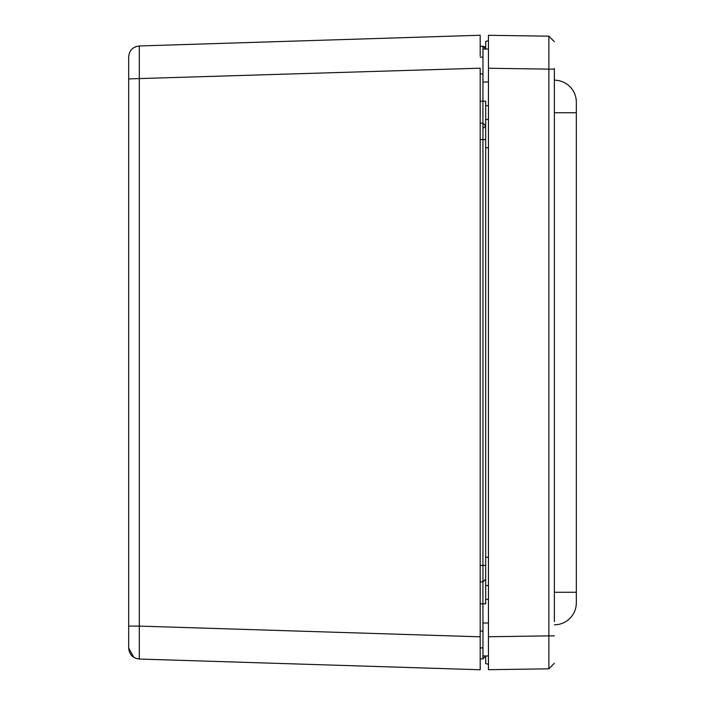 <?xml version="1.0" encoding="UTF-8"?>
<svg xmlns="http://www.w3.org/2000/svg" width="705" height="705" viewBox="0 0 705 705"><rect width="100%" height="100%" fill="white"/><g stroke="black" fill="none" stroke-linecap="round" stroke-linejoin="round"><path stroke-width="1.06" d="M128.671 626.102L139.308 626.102L139.308 45.966C132.822 46.768 129.279 50.434 128.671 56.938L128.671 648.062L133.879 657.404M135.721 658.311L139.308 659.034L480.184 669.75L480.184 68.191L128.671 78.898M135.721 46.689L133.879 47.596M480.184 660.136L480.184 636.809L139.308 626.102L139.308 659.034C132.822 658.232 129.279 654.566 128.671 648.062M480.184 55.871L480.184 35.25L139.308 45.966M480.184 658.893L482.934 658.893L485.683 656.143M480.184 46.107L484.811 46.856M480.184 123.128L482.934 123.128L485.683 125.878L485.683 101.176L480.184 101.176M480.184 581.872L482.934 581.872L485.683 579.122L482.934 581.872L482.934 123.128L485.683 125.922M480.184 584.604L480.184 603.824L485.683 603.824L485.683 579.431M480.184 565.401L485.683 565.401L485.683 579.122L485.683 125.878L482.934 128.618L485.683 125.878L482.934 123.128L482.934 73.919M484.917 46.953L485.683 49.033L485.701 41.383L488.45 40.749M482.934 46.107L485.683 48.856L482.934 46.107L482.934 57.105M554.359 112.721L576.329 112.721L576.329 102.163L576.329 602.837A21.97 21.97 0 0 1 554.359 624.806A21.97 21.97 0 0 0 576.329 602.837M576.329 102.163A21.97 21.97 0 0 0 554.359 80.194A21.97 21.97 0 0 1 576.329 102.163M554.359 83.366L554.359 68.517M554.359 635.875L548.869 635.875L548.869 69.125L488.45 68.253L488.45 35.303L548.869 36.175L554.359 41.745L548.869 36.175L554.359 41.745L548.869 36.175L548.869 69.125L554.359 69.125L554.359 621.634M488.45 623.009L482.96 623.009L482.96 655.967L488.45 655.967L488.45 636.747L548.869 635.875L548.869 668.825L554.359 663.255L548.869 668.825L488.45 669.697L488.45 49.033L482.96 49.033L482.96 81.992L488.45 81.992M485.701 663.616L488.45 664.251L485.701 663.616L485.701 655.967M485.683 603.824L485.683 101.176M488.45 119.136L485.701 119.771L488.45 119.136M485.701 585.229L488.45 585.864L485.701 585.229M482.934 631.081L482.934 581.872M482.934 658.893L482.934 647.895M480.184 139.599L485.683 139.599M554.359 592.279L576.329 592.279M485.701 105.644L488.45 105.644M485.701 147.742L488.45 147.742M485.701 557.258L488.45 557.258M488.45 599.356L485.701 599.356M482.96 631.081L480.184 631.081M482.96 647.895L480.184 647.895M482.96 57.105L480.184 57.105M482.96 73.919L480.184 73.919"/></g></svg>
